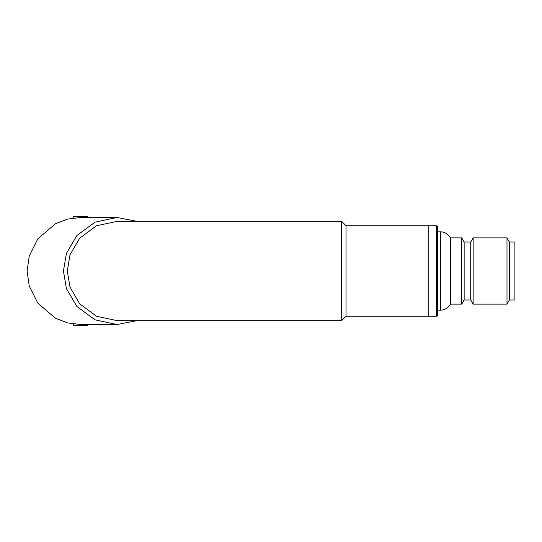 <?xml version="1.0" encoding="UTF-8"?>
<svg xmlns="http://www.w3.org/2000/svg" width="542" height="542" viewBox="0 0 542 542"><rect width="100%" height="100%" fill="white"/><g stroke="black" fill="none" stroke-linecap="round" stroke-linejoin="round"><path stroke-width="0.81" d="M437.645 231.82L440.517 231.82A11.036 11.036 180 0 1 450.375 237.891L450.375 304.109L461.743 304.109L461.743 237.891L464.135 242.03L464.135 299.97L470.754 299.97L473.146 304.109L506.994 304.109L506.994 237.891L473.146 237.891L473.146 304.109L506.994 304.109L509.385 299.97L509.385 242.03L506.994 237.891L509.385 242.03L514.9 242.03L514.9 299.97L509.385 299.97L506.994 304.109M470.754 299.97L470.754 242.03L464.135 242.03L461.743 237.891L450.375 237.891C448.227 234.015 444.941 231.99 440.517 231.82L440.517 310.18L437.645 310.18L440.517 310.18A11.036 11.036 -0 0 0 450.375 304.109L461.743 304.109L464.135 299.97L470.754 299.97L473.146 304.109M436.54 225.75L428.817 225.75L436.54 225.75A1.104 1.104 180 0 1 437.645 226.854L437.645 315.146A1.104 1.104 -0 0 1 436.54 316.25L428.817 316.25L428.817 225.75L428.817 316.25L436.54 316.25L436.54 225.75L437.645 226.854M470.754 242.03L473.146 237.891L470.754 242.03M136.923 320.661L116.964 324.522L80.623 324.522L67.452 322.876L55.44 318.229L37.804 303.113L29.241 285.986L27.1 271L29.241 256.014L37.804 238.887L55.44 223.771L67.452 219.124L80.623 217.477L116.964 217.477L136.923 221.339M116.964 324.522L95.033 319.827L76.903 306.501L66.415 288.615L63.434 271L66.415 253.385L76.903 235.499L95.033 222.173L116.964 217.477M73.726 324.082L73.726 325.627L87.526 325.627L87.526 324.522M87.526 217.477L87.526 216.373L73.726 216.373L73.726 217.918M117.16 320.661L96.401 316.21L79.599 303.716L69.999 287.158L67.296 271L69.999 254.842L79.599 238.284L96.401 225.79L117.16 221.339M428.817 316.25L346.047 316.25L341.629 320.661L341.629 221.339L116.76 221.339M346.047 316.25L346.047 225.75L341.629 221.339M440.517 310.18C444.941 310.004 448.227 307.985 450.375 304.109M509.385 299.97L514.9 299.97M464.135 299.97L461.743 304.109M428.817 225.75L346.047 225.75M341.629 320.661L116.76 320.661"/></g></svg>
